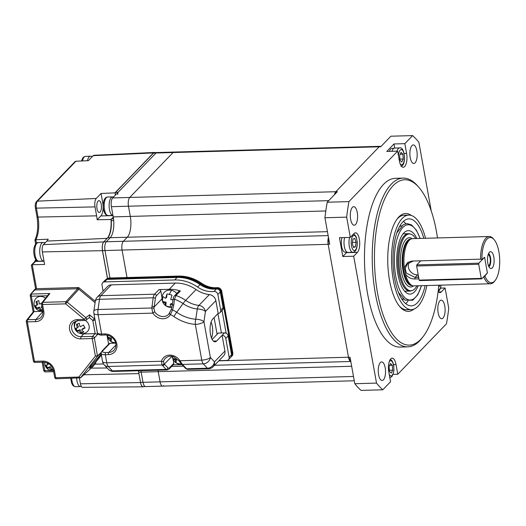 <?xml version="1.0" encoding="UTF-8"?>
<svg xmlns="http://www.w3.org/2000/svg" width="526" height="526" viewBox="0 0 526 526"><rect width="100%" height="100%" fill="white"/><g stroke="black" fill="none" stroke-linecap="round" stroke-linejoin="round"><path stroke-width="0.79" d="M413.909 309.11A48.957 19.232 -91.6 0 1 400.036 306.914A48.957 19.232 -91.6 0 1 387.787 262.974A48.957 19.232 -91.6 0 1 397.571 218.421A48.957 19.232 -91.6 0 1 398.833 216.962A48.957 19.232 -91.6 0 1 411.299 215.456M406.486 215.535A47.268 18.574 88.4 0 0 397.564 218.573A47.268 18.574 88.4 0 0 396.959 219.237M399.379 306.132A47.268 18.574 88.4 0 0 409.096 309.295M437.494 237.943A82.72 32.5 88.4 0 0 418.814 187.289A82.72 32.5 88.4 0 0 393.192 185.599A82.72 32.5 88.4 0 0 377.523 293.002A82.72 32.5 88.4 0 0 420.839 339.277A82.72 32.5 88.4 0 0 422.976 336.818A82.72 32.5 88.4 0 0 438.809 285.197M422.976 336.818L421.753 338.376A84.41 33.164 -91.6 0 1 419.57 340.887A84.41 33.164 -91.6 0 1 407.814 346.858A84.41 33.164 -91.6 0 1 373.302 278.813A84.41 33.164 -91.6 0 1 391.357 184.074A84.41 33.164 -91.6 0 1 403.113 178.104A84.41 33.164 -91.6 0 1 417.499 185.796L418.814 187.289M403.113 178.104L395.355 178.321A84.41 33.164 88.4 0 0 383.599 184.291A84.41 33.164 88.4 0 0 365.544 279.03A84.41 33.164 88.4 0 0 400.056 347.075L407.814 346.858M383.434 379.818A9.284 3.649 -91.6 0 1 382.139 380.476A9.284 3.649 -91.6 0 1 378.345 372.987A9.284 3.649 -91.6 0 1 380.331 362.565A9.284 3.649 -91.6 0 1 381.626 361.908A9.284 3.649 -91.6 0 1 385.42 369.397A9.284 3.649 -91.6 0 1 383.434 379.818M394.724 148.062L393.987 143.96L386.761 151.449L397.623 151.146L399.379 160.864A10.132 3.978 88.4 0 0 403.271 167.248A10.132 3.978 88.4 0 0 404.678 166.532A10.132 3.978 88.4 0 0 406.598 153.382L404.849 143.657L412.621 135.603A135.057 53.06 -91.6 0 1 418.88 142.29L431.228 210.906M415.08 162.83A9.284 3.649 -91.6 0 1 413.784 163.487A9.284 3.649 -91.6 0 1 409.991 155.998A9.284 3.649 -91.6 0 1 411.976 145.577A9.284 3.649 -91.6 0 1 413.272 144.92A9.284 3.649 -91.6 0 1 417.065 152.409A9.284 3.649 -91.6 0 1 415.08 162.83M443.01 318.066A9.284 3.649 -91.6 0 1 441.715 318.723A9.284 3.649 -91.6 0 1 437.921 311.241A9.284 3.649 -91.6 0 1 439.907 300.819A9.284 3.649 -91.6 0 1 441.202 300.162A9.284 3.649 -91.6 0 1 444.996 307.644A9.284 3.649 -91.6 0 1 443.01 318.066M355.504 224.576A9.284 3.649 -91.6 0 1 354.208 225.233A9.284 3.649 -91.6 0 1 350.415 217.751A9.284 3.649 -91.6 0 1 352.4 207.329A9.284 3.649 -91.6 0 1 353.689 206.672A9.284 3.649 -91.6 0 1 357.489 214.154A9.284 3.649 -91.6 0 1 355.504 224.576M393.113 374.38L397.781 374.249L396.032 364.531A10.132 3.978 88.4 0 0 392.14 358.147A10.132 3.978 88.4 0 0 388.813 372.013L390.562 381.738L382.79 389.792L361.06 390.397A135.057 53.06 -91.6 0 1 354.8 383.71L350.04 357.266L348.488 357.312L328.145 244.228L329.697 244.189L324.936 217.751A135.057 53.06 -91.6 0 1 327.205 202.221L337.35 191.701L335.798 191.747L379.193 146.767L380.745 146.721L390.897 136.208L412.621 135.603M335.213 193.916A118.172 46.426 -91.6 0 1 335.798 191.747M328.145 244.228A118.172 46.426 -91.6 0 1 328.5 237.522M350.77 361.296A118.172 46.426 -91.6 0 1 348.488 357.312M382.79 389.792A135.057 53.06 -91.6 0 1 376.524 383.099L354.8 383.71M438.132 291.542A10.132 3.978 88.4 0 0 439.96 292.581A10.132 3.978 88.4 0 0 441.367 291.864L445.101 287.998L448.744 308.249A135.057 53.06 -91.6 0 1 446.482 323.779L397.781 374.249M440.525 288.123L445.101 287.998M393.987 143.96L404.849 143.657M324.936 217.751L346.667 217.146A135.057 53.06 -91.6 0 1 348.929 201.616L397.623 151.146M348.929 201.616L327.205 202.221M342.834 256.517L353.696 256.215L357.424 252.349A10.132 3.978 88.4 0 0 359.593 240.98A10.132 3.978 88.4 0 0 355.451 232.814A10.132 3.978 88.4 0 0 354.037 233.531L350.309 237.397L339.448 237.699L342.834 256.517L346.562 252.651A10.132 3.978 88.4 0 0 346.818 252.355M376.524 383.099L353.696 256.215M350.309 237.397L346.667 217.146M380.877 146.59A6.753 2.656 88.4 0 0 380.101 146.327L174.021 152.06A6.753 2.656 88.4 0 0 173.074 152.54L129.744 197.454A6.753 2.656 88.4 0 0 128.469 206.218L130.303 216.41A16.036 6.299 -91.6 0 1 127.266 237.233L123.354 241.289A6.753 2.656 88.4 0 0 122.071 250.06L127.036 277.636M328.467 237.364A6.753 2.656 88.4 0 0 328.158 244.32L348.475 357.226A6.753 2.656 88.4 0 0 350.796 361.454M380.101 146.327A6.753 2.656 88.4 0 0 379.161 146.8L335.831 191.714A6.753 2.656 88.4 0 0 334.595 194.561M351.664 366.274L158.234 371.658A16.036 6.299 -91.6 0 0 157.938 370.192A16.036 6.299 -91.6 0 1 158.234 371.658L160.068 381.85A6.753 2.656 88.4 0 0 162.666 386.11A6.753 2.656 88.4 0 0 163.606 385.63M353.498 376.465L160.068 381.85A6.753 2.656 88.4 0 0 162.666 386.11L145.59 386.584A6.753 2.656 -91.6 0 1 143 382.33L160.068 381.85L158.234 371.658L141.165 372.132L143 382.33L140.521 382.389A6.753 2.656 88.4 0 0 143.118 386.649L145.492 386.584M138.391 370.738A16.036 6.299 -91.6 0 1 138.686 372.198L141.165 372.132A16.036 6.299 88.4 0 0 140.863 370.672M379.161 146.8L156.005 153.013A6.753 2.656 -91.6 0 1 156.945 152.54L174.021 152.06A6.753 2.656 88.4 0 0 173.074 152.54L129.744 197.454A6.753 2.656 88.4 0 0 128.469 206.218L130.303 216.41A16.036 6.299 -91.6 0 1 127.266 237.233L123.354 241.289A6.753 2.656 88.4 0 0 122.071 250.06L127.016 277.524M328.158 244.32L105.003 250.534A6.753 2.656 88.4 0 0 105.003 250.547L109.947 277.998L105.003 250.547A6.753 2.656 -91.6 0 1 106.285 241.763L328.145 235.589M327.442 231.664L110.19 237.713L106.285 241.763L103.8 241.848A6.753 2.656 88.4 0 0 102.524 250.613L107.508 278.313M113.005 215.614L100.814 215.956A10.132 3.978 88.4 0 0 102.734 202.806L101.058 193.483L96.238 198.473A6.49 2.551 88.4 0 0 95.015 206.896L96.62 215.838A17.825 7.002 -91.6 0 1 97.132 219.769L110.999 219.487L113.274 217.133L111.591 218.875A1.69 0.664 88.4 0 0 111.223 220.677A16.036 6.299 -91.6 0 1 107.712 237.791L110.184 237.726A16.036 6.299 88.4 0 0 113.228 216.89L325.818 210.965M328.724 200.643L111.394 206.692L113.228 216.89M111.394 206.692A6.753 2.656 -91.6 0 1 112.676 197.927L335.831 191.714M156.847 152.547L154.46 152.612A6.753 2.656 88.4 0 0 153.52 153.092L155.998 153.02A6.753 2.656 88.4 0 1 156.005 153.013L112.676 197.927M487.037 239.093A22.625 8.889 88.4 0 0 481.915 259.561L484.591 257.253L487.411 272.935L484.88 276.032A22.625 8.889 88.4 0 0 494.598 281.121A22.625 8.889 88.4 0 0 495.183 280.443A22.625 8.889 88.4 0 0 499.7 259.857A22.625 8.889 88.4 0 0 494.039 239.554A22.625 8.889 88.4 0 0 487.037 239.093M489.226 236.503L412.568 238.64A23.637 9.284 88.4 0 0 411.51 238.824A23.637 9.284 88.4 0 0 409.274 240.31A23.637 9.284 88.4 0 0 404.297 267.55L407.67 262.481L411.68 261.074L480.58 259.154A23.637 9.284 -91.6 0 1 485.932 238.179A23.637 9.284 -91.6 0 1 489.226 236.503A23.637 9.284 -91.6 0 1 493.257 238.659L494.039 239.554M480.58 259.154L481.915 259.561M495.183 280.443L494.447 281.384A23.637 9.284 -91.6 0 1 493.835 282.087A23.637 9.284 -91.6 0 1 490.541 283.757A23.637 9.284 -91.6 0 1 483.802 277.057L483.427 277.064M411.51 238.824L410.372 239.192A23.295 9.152 88.4 0 0 408.169 240.658A23.295 9.152 88.4 0 0 403.067 265.485A23.295 9.152 88.4 0 0 411.661 285.46L412.811 285.763A23.637 9.284 88.4 0 0 413.883 285.894L490.541 283.757M418.952 278.859L414.896 278.971C411.076 278.99 407.939 277.412 405.5 274.243A23.637 9.284 88.4 0 0 412.811 285.763M405.5 274.243L404.297 267.55M415.652 238.554A28.411 11.164 88.4 0 0 410.609 234.103A28.411 11.164 88.4 0 0 405.368 235.964A28.411 11.164 88.4 0 0 399.471 269.437A28.411 11.164 88.4 0 0 412.18 290.53A28.411 11.164 88.4 0 0 414.869 288.741A28.411 11.164 88.4 0 0 416.967 285.802M412.18 290.53L411.207 290.845A28.7 11.276 -91.6 0 1 409.925 291.069A28.7 11.276 -91.6 0 1 398.189 267.931A28.7 11.276 -91.6 0 1 404.33 235.72A28.7 11.276 -91.6 0 1 408.327 233.689A28.7 11.276 -91.6 0 1 409.623 233.846L410.609 234.103M492.224 267.944A8.442 3.314 88.4 0 0 493.901 257.457A8.442 3.314 88.4 0 0 489.772 251.947A8.442 3.314 88.4 0 0 489.404 252.263A8.442 3.314 88.4 0 0 487.523 260.699A8.442 3.314 88.4 0 0 490.225 268.306A8.442 3.314 88.4 0 0 492.224 267.944M488.917 266.735A6.753 2.656 88.4 0 0 489.259 266.452A6.753 2.656 88.4 0 0 490.758 259.647A6.753 2.656 88.4 0 0 488.555 253.591M488.47 265.722A5.569 2.189 88.4 0 0 489.062 265.354A5.569 2.189 88.4 0 0 490.271 259.338A5.569 2.189 88.4 0 0 488.161 254.623M409.004 262.711A8.442 7.246 -136 0 0 409.932 270.851A8.442 7.246 -136 0 0 417.578 274.881L418.236 274.861M484.88 276.032L483.802 277.057M412.982 261.034L407.348 264.026L405.204 268.431L406.309 273.125L415.126 277.426L418.676 277.327M412.305 261.744L411.68 261.074M417.578 274.881L415.126 277.426L414.896 278.971M100.111 212.037A5.911 2.321 88.4 0 0 101.373 205.383A5.911 2.321 88.4 0 0 98.941 200.643A5.911 2.321 88.4 0 0 98.132 201.057A5.911 2.321 88.4 0 0 96.869 207.665A5.911 2.321 88.4 0 0 99.269 212.451A5.911 2.321 88.4 0 0 100.111 212.037M95.015 206.896L36.412 208.125A1.69 0.559 -10.2 0 1 35.38 207.803C34.959 205.166 35.341 203.082 36.524 201.55L74.902 161.778L75.948 161.239L37.431 201.156A5.365 2.111 88.4 0 0 36.412 208.125L38.023 217.067L96.62 215.838M155.019 152.599A6.753 2.656 88.4 0 0 154.414 152.448A6.753 2.656 88.4 0 0 153.493 152.928L93.168 155.683L88.348 160.673L75.948 161.239M143.118 386.807L82.569 387.346A5.602 2.203 -91.6 0 1 80.432 383.816L140.541 382.553A6.753 2.656 88.4 0 0 143.118 386.807A6.753 2.656 88.4 0 0 143.71 386.63M79.406 378.115L80.432 383.816M140.541 382.553L138.936 373.618L83.877 374.768M46.84 241.092L43.408 244.649L103.74 241.894L107.166 238.344L46.84 241.092A18.706 7.351 -91.6 0 0 48.208 239.185L35.834 239.757L36.458 243.209M97.132 219.769L100.814 215.956M102.734 202.806L103.372 202.786M115.924 194.554L115.286 194.574L115.385 195.12L114.977 192.851L101.058 193.483M93.168 155.683A5.602 2.203 -91.6 0 1 93.93 155.288L154.414 152.448M153.493 152.928L114.977 192.851M110.999 219.487A17.555 6.897 -91.6 0 1 107.166 238.344M103.74 241.894A6.753 2.656 88.4 0 0 102.458 250.665L107.442 278.339M138.292 370.745A17.555 6.897 -91.6 0 1 138.936 373.618M102.458 250.665L42.35 251.928A5.602 2.203 -91.6 0 1 43.408 244.649M42.35 251.928L44.605 264.473L32.244 264.729L31.376 265.321L35.604 288.8M35.38 207.803L36.991 216.738A1.69 0.559 -10.2 0 0 38.023 217.067A18.943 7.443 -91.6 0 1 35.807 239.757L35.834 239.757M35.807 239.757L35.104 240.395M36.991 216.738C38.391 226.226 37.701 233.991 34.92 240.04L35.604 244.044M103.254 203.621L102.892 203.049A91.767 36.051 88.4 0 0 102.774 202.799M138.686 372.198L140.521 382.389M153.52 153.092L115.608 192.385L118.094 192.312A1.69 0.664 88.4 0 0 117.771 194.502M155.998 153.02L118.094 192.312M115.286 194.574A1.69 0.664 -91.6 0 1 115.608 192.385M107.712 237.791L103.8 241.848M211.058 322.149A10.638 4.182 -91.6 0 1 212.294 326.245A10.638 4.182 -91.6 0 1 211.498 338.047M231.519 354.485A1.69 0.559 -10.2 0 0 232.163 354.116L220.881 291.384A3.38 2.9 -136 0 0 217.212 288.34A3.38 2.9 -136 0 0 216.962 288.353A23.637 20.284 44 0 1 215.2 288.478A23.637 20.284 44 0 1 200.623 283.948L201.221 283.323A23.637 20.284 -136 0 0 215.798 287.853A23.637 20.284 -136 0 0 217.56 287.729A1.69 0.704 -96.4 0 1 217.784 287.61A1.69 0.704 -96.4 0 1 218.073 287.715M221.361 290.286A1.69 0.559 169.8 0 1 221.591 290.51A1.69 0.559 169.8 0 1 221.479 290.766L232.768 353.492A1.69 0.559 -10.2 0 0 232.88 353.235L221.591 290.51M216.699 288.952A1.69 0.704 -96.4 0 1 216.962 288.353L217.56 287.729A3.38 2.9 44 0 1 221.479 290.766L220.881 291.384A1.69 0.559 169.8 0 1 220.223 291.766M166.906 294.764A5.405 4.635 -136 0 0 166.578 295.178L166.755 296.21M101.386 355.063L93.858 364.623M101.347 354.833L93.082 365.32M36.064 288.708A1.69 1.447 -136 0 0 35.13 289.103L33.927 290.352A1.69 1.447 -136 0 1 34.861 289.957A1.69 1.447 -136 0 0 33.874 290.418L30.501 294.422L36.064 288.708L78.078 287.538A1.69 1.447 44 0 1 79.255 287.965L95.291 301.299M78.078 287.538L76.868 288.787L34.861 289.957L77.67 288.761L78.847 289.195L67.157 302.121A1.69 1.42 -137.9 0 0 65.974 301.694L77.67 288.761M89.703 316.304L89.282 317.533L86.008 320.124A1.69 1.407 -127.6 0 0 85.856 317.665L89.565 314.804L89.703 316.304M95.035 319.755L97.593 334.497L94.364 337.896L97.507 356.22L80.478 377.839L56.387 378.759A1.69 0.664 -91.6 0 1 55.736 377.694A1.69 0.559 169.8 0 1 54.678 377.366A1.69 1.69 0 0 0 56.387 378.759A1.69 0.664 -91.6 0 0 56.598 378.661M43.605 362.072A1.69 0.664 -91.6 0 1 43.388 362.171A1.69 0.664 -91.6 0 1 42.737 361.106A10.836 9.297 44 0 1 54.513 370.896L55.736 377.694L78.847 377.05L80.478 377.839L78.847 377.05L95.384 356.063L92.234 338.547L80.846 338.862A10.369 8.896 44 0 1 69.583 329.5A10.369 8.896 44 0 1 77.381 319.604L84.377 319.407L65.678 303.864L42.567 304.501A1.69 0.559 169.8 0 1 41.508 304.179L42.731 310.978C43.106 313.384 42.632 315.39 41.304 316.994A9.152 7.851 -136 0 1 35.939 319.479L42.823 311.589M92.484 366.957A1.69 1.447 -136 0 0 92.793 366.681L95.811 362.848L89.505 368.285L90.505 366.431L101.209 354.051M81.063 333.635A8.442 7.246 -136 0 0 83.535 333.951L95.193 333.629L92.826 320.485L89.282 317.533M75.218 321.327A8.442 7.246 -136 0 0 74.363 326.33A8.442 7.246 -136 0 0 74.646 327.442M101.117 352.486L97.593 355.846L95.384 356.063L97.507 356.22L101.058 353.005M43.185 362.171L45.085 371.895L53.652 371.658M51.706 370.626L43.829 370.593M47.465 295.763L31.317 296.21L34.078 311.563L42.784 311.32M49.858 293.534L42.869 302.338A1.69 1.453 -141.5 0 0 41.85 302.831L48.471 294.488L49.858 293.534L31.29 294.054L31.317 296.21L30.284 295.323L30.501 294.422L30.199 295.586L33.158 312.003M34.078 311.563L33.263 311.865L26.642 320.202A1.69 1.69 0 0 0 26.3 321.557L33.401 361.007A1.69 1.69 0 0 0 35.11 362.401A1.69 0.664 -91.6 0 1 34.46 361.336L42.737 361.106M95.088 302.693L78.847 289.195M89.565 314.804L94.305 318.743L94.772 318.276M94.305 318.743L92.826 320.485A1.69 0.559 169.8 0 0 94.956 319.841M97.593 334.497L95.193 333.629M90.143 366.957L90.735 367.45M169.063 369.061L167.189 369.936A6.753 2.656 -91.6 0 1 166.098 369.383L162.041 364.985L108.284 366.484A6.753 5.674 136.9 0 1 104.26 364.899L108.376 369.298A6.753 5.674 -43.1 0 0 112.4 370.883L166.098 369.383A1.69 1.42 -43.1 0 0 167.873 367.792A5.063 1.992 88.4 0 0 169.398 367.845L173.817 363.269A1.69 1.447 44 0 1 173.481 364.485L169.063 369.061A1.69 1.447 -136 0 0 169.398 367.845M173.804 304.995A1.69 0.559 -173 0 0 172.272 305.363L171.088 309.847A1.69 0.487 -157.8 0 1 172.554 309.932A23.926 20.534 44 0 1 176.723 312.293A36.853 31.626 -136 0 0 195.718 319.249L197.309 308.999A6.753 2.328 96.1 0 1 198.927 305.409A6.753 5.793 44 0 1 205.423 311.471A6.753 2.492 -171.8 0 0 197.309 308.999A28.989 24.88 44 0 1 183.055 303.594A6.753 0.651 124.6 0 1 185.645 300.366L196.086 289.55A27.01 23.177 -136 0 0 209.368 294.586L198.927 305.409A27.01 23.177 -136 0 1 185.645 300.366A33.763 28.976 44 0 0 175.96 295.553A1.69 1.447 -136 0 0 174.474 295.868L178.893 291.286A1.69 1.447 44 0 1 180.379 290.977L175.96 295.553L174.461 299.235L173.804 304.995L172.554 309.932L170.437 314.607A11.145 9.56 44 0 1 152.829 313.134L151.79 307.993A1.69 0.677 3.8 0 1 153.927 308.446L154.703 311.793A9.455 8.114 -136 0 0 168.662 314.338A9.455 8.114 -136 0 0 169.55 313.207M154.703 311.793L152.829 313.134L98.125 314.66A6.753 2.656 -91.6 0 1 98.033 309.492L99.519 299.287A6.753 2.518 -171.7 0 0 95.337 300.984L93.852 311.188A6.753 2.518 8.3 0 1 98.033 309.492L151.79 307.993L153.211 297.788L99.519 299.287A6.753 2.656 -91.6 0 1 100.893 295.684A6.753 5.793 44 0 0 97.159 297.269L107.6 286.446A6.753 5.793 44 0 1 111.328 284.862L100.893 295.684L154.585 294.185L159.003 289.609A1.69 1.447 44 0 1 160.838 291.134L161.982 297.492M151.961 306.382A1.69 0.631 8.3 0 1 154.138 307.006L153.927 308.446M180.379 290.977A33.763 28.976 -136 0 0 169.247 289.32L159.003 289.609M196.086 289.55A33.763 28.976 -136 0 0 175.263 283.087L111.328 284.862M209.368 294.586A6.753 5.793 44 0 1 215.857 300.655L205.423 311.471L203.943 321.734L210.374 357.463A6.753 5.674 136.9 0 1 203.26 363.841L182.397 364.419A1.69 1.361 131.6 0 1 181.503 364.13L185.573 368.417L187.67 369.364L208.467 368.785A6.753 6.753 0 0 0 213.142 366.727L223.576 355.905A6.753 5.793 44 0 0 224.924 351.046L222.103 335.364L216.686 340.979A11.815 4.642 -91.6 0 1 215.042 341.815A11.815 4.642 -91.6 0 1 210.209 332.287A11.815 4.642 -91.6 0 1 212.734 319.026L218.152 313.411A3.38 2.9 -136 0 0 220.019 312.622A3.38 2.9 -136 0 0 220.69 310.189L217.869 294.494A3.38 2.9 -136 0 0 213.95 291.463A23.637 20.284 44 0 1 197.605 287.058A37.142 31.869 -136 0 0 174.698 279.95L104.556 281.903A3.38 2.9 -136 0 0 102.688 282.692A3.38 2.9 -136 0 0 102.018 285.125L103.096 291.115M108.376 369.298A6.753 6.753 0 0 0 113.491 371.435A6.753 2.656 -91.6 0 1 112.4 370.883L108.284 366.484A6.753 2.656 -91.6 0 1 106.785 362.782L161.489 361.257A1.69 0.789 16.2 0 0 163.606 361.27L163.842 363.571A1.69 1.466 -36.8 0 1 162.041 364.985L161.489 361.257A11.145 9.56 44 0 1 169.661 355.129A11.145 9.56 44 0 1 179.951 360.744L201.754 360.132L195.324 324.404A6.753 2.229 169.8 0 0 203.943 321.734A6.753 2.505 8.2 0 0 195.718 319.249A6.753 2.393 94.6 0 0 195.324 324.404A41.626 35.722 44 0 1 173.869 316.547A6.753 0.651 124.6 0 1 176.723 312.293L183.055 303.594A31.784 27.28 -136 0 0 174.461 299.235A1.69 0.579 -172.6 0 0 173.001 299.623L172.272 305.363M173.869 316.547A19.146 16.431 -136 0 0 170.437 314.607A1.69 0.848 -149.3 0 1 169.582 313.121L169.582 313.121A1.69 0.848 -149.3 0 1 169.648 313.042M110.019 343.294L102.8 350.783A1.69 1.447 44 0 0 101.866 351.177L109.092 343.688A1.69 1.447 44 0 1 110.019 343.294L114.957 343.156M106.988 335.101L108.619 344.175M218.987 360.665L226.621 360.455A3.38 2.9 -136 0 0 228.481 359.666A3.38 2.9 -136 0 0 229.158 357.233L225.772 338.415A3.38 2.9 -136 0 0 222.103 335.364L224.51 332.873A3.38 2.9 44 0 1 228.179 335.917L225.772 338.415M229.158 357.233L231.565 354.734A3.38 2.9 44 0 1 230.888 357.167L228.481 359.666M102.688 282.692L105.101 280.2A3.38 2.9 44 0 1 106.962 279.405L104.556 281.903M220.69 310.189L223.096 307.69L220.276 292.002A3.38 2.9 -136 0 0 216.357 288.971A23.637 20.284 44 0 1 200.011 284.566A37.142 31.869 -136 0 0 177.111 277.452L106.962 279.405M223.096 307.69A3.38 2.9 44 0 1 222.426 310.123L220.019 312.622M212.136 339.434L218.303 333.043L224.51 332.873M231.565 354.734L228.179 335.917M218.152 313.411L215.857 300.655M163.606 361.27A9.455 8.114 -136 0 1 165.322 358.291C169.806 354.997 171.226 356.306 173.731 356.766L179.149 361.053L179.951 360.744L182.397 364.419L186.579 368.818L207.375 368.239A6.753 5.674 -43.1 0 0 214.49 361.862L224.924 351.046M173.133 359.462L173.817 363.269M163.842 363.571L167.873 367.792M183.114 365.11A1.69 1.42 136.9 0 1 182.108 364.715M173.113 364.86L182.009 364.617M162.633 365.682A1.69 1.42 -43.1 0 0 164.408 364.091L171.923 356.299M341.999 237.627A8.949 3.518 88.4 0 0 341.413 244.445A8.949 3.518 88.4 0 0 344.951 252.178L347.752 252.441A9.284 3.649 88.4 0 0 347.923 252.447L352.887 252.309C355.944 251.809 357.397 248.331 357.246 241.875L356.273 237.252L355.201 235.28L353.603 233.978M344.622 237.555A9.284 3.649 88.4 0 0 344.076 244.412A9.284 3.649 88.4 0 0 347.752 252.441M356.063 242.328L354.8 238.475L352.92 239.126L352.302 243.637L353.564 247.49L355.445 246.832L356.063 242.328L352.466 242.427M353.367 246.891L355.445 246.832M112.518 196.882L107.554 197.02A9.284 3.649 -91.6 0 0 104.181 204.745A9.284 3.649 -91.6 0 0 106.771 215.029A9.284 3.649 -91.6 0 0 108.073 215.588L112.972 215.45A9.284 3.649 -91.6 0 1 111.736 214.891A9.284 3.649 -91.6 0 1 109.145 204.607A9.284 3.649 -91.6 0 1 112.518 196.882A9.284 3.649 -91.6 0 1 112.695 196.888L113.596 196.974M389.056 366.471L389.424 371.297L391.239 373.144L392.685 370.159L392.317 365.333L390.496 363.486L389.056 366.471M389.569 365.412L392.317 365.333M389.345 370.251L392.685 370.159M438.677 286.598L439.388 286.354L439.545 285.177M438.697 286.374L439.388 286.354M401.016 166.328C406.703 165.131 404.731 146.129 399.622 147.931L394.658 148.069A9.284 3.649 88.4 0 0 394.487 148.082L391.706 148.496A8.949 3.518 88.4 0 0 391.443 148.562A8.949 3.518 88.4 0 0 389.391 151.37M394.487 148.082A9.284 3.649 88.4 0 0 394.211 148.148A9.284 3.649 88.4 0 0 392.008 151.297M401.805 161.995L403.251 159.01L402.877 154.184L401.062 152.336L399.615 155.321L399.99 160.147L401.805 161.995M399.911 159.108L403.251 159.01M400.135 154.263L402.877 154.184M43.98 261.001L43.809 261.027A9.284 3.649 -91.6 0 1 43.638 261.041A9.284 3.649 -91.6 0 1 39.733 251.822A9.284 3.649 -91.6 0 1 43.119 242.479A9.284 3.649 -91.6 0 1 43.296 242.486L45.315 242.67M87.461 160.713A9.284 3.649 -91.6 0 1 90.439 156.222A9.284 3.649 -91.6 0 1 90.452 156.222A9.284 3.649 -91.6 0 1 90.61 156.229A9.284 3.649 -91.6 0 1 90.774 156.255M81.346 386.446L80.675 386.544A9.284 3.649 -91.6 0 1 80.504 386.564A9.284 3.649 -91.6 0 1 80.491 386.564A9.284 3.649 -91.6 0 1 76.638 378.194M47.077 366.905A7.594 6.522 44 0 1 46.189 365.55A7.594 6.522 44 0 1 46.025 365.222M46.176 365.202L47.518 367.746L47.097 368.187A5.661 2.715 -111.9 0 1 46.229 366.813A5.661 2.715 -111.9 0 1 45.552 365.248A7.41 1.361 -27.8 0 0 47.656 364.814A7.41 3.55 -111.9 0 1 47.038 362.848M47.518 367.746L50.266 366.642L49.201 367.746A7.41 1.361 152.2 0 1 47.097 368.187M50.266 366.642L51.818 369.581L51.39 370.015A7.41 3.55 -111.9 0 1 49.201 367.746M53.152 369.364A5.661 1.045 152.2 0 1 51.39 370.015M48.714 363.716L47.656 364.814M51.818 369.581L53.054 369.081M83.549 324.983A5.661 2.715 68.1 0 0 84.232 326.547A5.661 2.715 68.1 0 0 85.094 327.922A7.41 1.361 152.2 0 1 81.701 329.69A7.41 3.55 68.1 0 0 83.89 331.959A5.661 1.045 152.2 0 1 81.142 333.07A7.41 3.55 -111.9 0 1 78.953 330.801A7.41 1.361 152.2 0 1 76.849 331.235A5.661 2.715 -111.9 0 1 75.981 329.861A5.661 2.715 -111.9 0 1 75.297 328.303A7.41 1.361 -27.8 0 0 77.407 327.862A7.41 3.55 -111.9 0 1 76.5 324.259A5.661 1.045 -27.8 0 0 79.248 323.155A7.41 3.55 68.1 0 0 80.156 326.758A7.41 1.361 -27.8 0 0 83.549 324.983M85.403 320.419A7.594 6.522 44 0 1 88.309 323.628A7.594 6.522 44 0 1 87.592 331.387A7.594 7.594 0 0 1 75.402 329.657A7.594 7.594 0 0 1 76.658 320.84A7.594 6.522 44 0 1 76.664 320.834M84.942 327.711L82.766 328.586L81.701 329.69M75.928 328.25L77.269 330.801L80.018 329.697L81.563 332.629L83.647 331.794M81.563 332.629L81.142 333.07M80.018 329.697L78.953 330.801M77.269 330.801L76.849 331.235M77.059 324.075L78.473 326.758L77.407 327.862M42.731 310.991A7.594 7.594 0 0 1 36.182 298.196A7.594 6.522 44 0 1 38.174 296.868A7.594 6.522 44 0 1 45.519 298.203M35.452 305.606L36.8 308.157L39.549 307.053L41.094 309.992L40.673 310.425A7.41 3.55 -111.9 0 1 38.483 308.157A7.41 1.361 152.2 0 1 36.373 308.598A5.661 2.715 -111.9 0 1 35.512 307.223A5.661 2.715 -111.9 0 1 34.828 305.659A7.41 1.361 -27.8 0 0 36.932 305.225A7.41 3.55 -111.9 0 1 36.031 301.615A5.661 1.045 -27.8 0 0 38.779 300.51A7.41 3.55 68.1 0 0 39.68 304.113A7.41 1.361 -27.8 0 0 41.653 303.134M41.094 309.992L42.455 309.439M42.507 309.735A5.661 1.045 152.2 0 1 40.673 310.425M41.902 306.356L41.232 307.053A7.41 3.55 68.1 0 0 42.251 308.321M41.962 306.704A7.41 1.361 152.2 0 1 41.232 307.053M40.818 310.274A7.594 6.522 44 0 1 40.213 310.084M39.549 307.053L38.483 308.157M36.8 308.157L36.373 308.598M36.59 301.437L37.997 304.113L36.932 305.225M180.806 363.394A8.528 2.446 103.9 0 0 181.082 363.992A7.002 6.01 44 0 1 180.267 364.064A5.871 2.498 -174.2 0 1 178.439 363.749A5.871 2.498 -174.2 0 1 176.828 363.21A7.002 6.01 44 0 1 176.065 362.749A8.528 2.446 -76.1 0 1 175.506 360.297A8.528 3.629 -174.2 0 1 172.916 358.495A7.002 6.01 44 0 1 172.719 357.66A5.871 1.683 -76.1 0 1 172.752 356.464M174.902 360.008A8.949 7.68 44 0 1 174.067 358.785M172.837 356.49L172.719 357.66M172.916 358.495L176.407 359.363L176.065 362.749M176.828 363.21L180.267 364.064M176.407 359.363L175.506 360.297M115.569 342.853A7.002 6.01 44 0 1 115.312 342.86A5.871 2.498 -174.2 0 1 113.491 342.544A5.871 2.498 -174.2 0 1 111.874 342.005A7.002 6.01 44 0 1 111.111 341.545A8.528 2.446 -76.1 0 1 110.559 339.092A8.528 3.629 -174.2 0 1 107.961 337.298L111.453 338.165L110.559 339.092M107.961 337.298A7.002 6.01 44 0 1 107.764 336.462A5.871 1.683 -76.1 0 1 107.797 335.266M111.249 340.171A8.949 7.68 44 0 1 110.578 339.533M107.889 335.286L107.764 336.462M111.453 338.165L111.111 341.545M111.874 342.005L115.312 342.86M172.37 304.567A8.528 3.629 -174.2 0 1 170.26 304.462A8.528 2.446 103.9 0 0 170.812 306.914A7.002 6.01 44 0 1 169.997 306.98A5.871 2.498 -174.2 0 1 168.169 306.665A5.871 2.498 -174.2 0 1 166.558 306.125A7.002 6.01 44 0 1 165.789 305.665A8.528 2.446 -76.1 0 1 165.236 303.213A8.528 3.629 -174.2 0 1 162.646 301.418L166.137 302.286L165.236 303.213M171.917 307.302A8.949 8.949 0 0 1 164.447 292.206A8.949 7.68 44 0 1 171.706 290.365A8.949 7.68 44 0 1 176.775 293.482M162.646 301.418A7.002 6.01 44 0 1 162.449 300.583A5.871 1.683 -76.1 0 1 162.79 297.256A7.002 6.01 44 0 1 163.139 296.552A8.528 3.629 5.8 0 0 165.736 298.354A8.528 2.446 -76.1 0 1 166.979 294.041A7.002 6.01 44 0 1 167.801 293.968A5.871 2.498 5.8 0 0 169.411 294.507A5.871 2.498 5.8 0 0 171.239 294.823A7.002 6.01 44 0 1 172.002 295.283A8.528 2.446 103.9 0 0 170.759 299.596A8.528 3.629 5.8 0 0 172.988 299.702M170.26 304.462L171.16 303.528L172.462 303.85M162.79 297.256L162.449 300.583M166.137 302.286L165.789 305.665M166.558 306.125L169.997 306.98M166.979 294.041L166.637 297.42L165.986 297.262M478.87 263.178L478.713 264.276L416.638 266.005L416.796 264.907L478.87 263.178L484.288 257.562L484.729 258.036L487.273 272.152L487.109 273.25L481.698 278.859L419.623 280.588L419.176 280.115L481.251 278.392L481.698 278.859M420.741 260.824L416.796 264.907M478.713 264.276L481.251 278.392M416.638 266.005L419.176 280.115M403.606 299.182A36.656 14.399 -91.6 0 1 401.588 298.709M399.576 226.522A36.656 14.399 -91.6 0 1 401.562 225.943M426.856 285.533A47.268 18.574 -91.6 0 1 415.224 308.486A47.268 18.574 -91.6 0 1 411.437 309.604A47.268 18.574 -91.6 0 1 391.791 267.754A47.268 18.574 -91.6 0 1 405.013 216.219A47.268 18.574 -91.6 0 1 408.801 215.101A47.268 18.574 -91.6 0 1 425.541 238.278M403.455 221.334A43.513 17.095 -91.6 0 1 405.77 223.695M407.926 301.188A43.513 17.095 -91.6 0 1 405.75 303.673M425.126 285.579A43.513 17.095 -91.6 0 1 414.823 304.824A43.513 17.095 -91.6 0 1 411.332 305.849A43.513 17.095 -91.6 0 1 393.244 267.326A43.513 17.095 -91.6 0 1 405.414 219.881A43.513 17.095 -91.6 0 1 408.906 218.855A43.513 17.095 -91.6 0 1 423.811 238.324M418.163 285.769A31.738 12.473 -91.6 0 1 412.614 293.35A31.738 12.473 -91.6 0 1 404.658 291.213A31.738 12.473 -91.6 0 1 396.722 262.724A31.738 12.473 -91.6 0 1 403.061 233.84A31.738 12.473 -91.6 0 1 405.756 231.401A31.738 12.473 -91.6 0 1 416.848 238.521M415.533 276.998A28.023 11.013 -91.6 0 1 415.441 277.412M404.119 153.447L406.598 153.382M393.56 364.597L396.032 364.531M438.506 291.943L441.367 291.864M346.562 252.651L357.424 252.349M348.475 357.226L218.823 360.836M410.891 239.021L410.714 239.028A23.295 9.152 88.4 0 0 407.466 240.678A23.295 9.152 88.4 0 0 402.482 266.827A23.295 9.152 88.4 0 0 412.009 285.605L412.187 285.598M413.541 285.888A24.65 9.685 -91.6 0 1 401.18 270.561A24.65 9.685 -91.6 0 1 406 239.455A24.65 9.685 -91.6 0 1 412.226 238.666M36.524 201.55A1.69 1.447 44 0 1 37.431 201.156L96.238 198.473M44.013 261.198L35.452 261.435L32.277 264.729M36.314 260.179A10.132 3.978 -91.6 0 1 35.452 261.435A1.69 1.447 -136 0 0 34.519 261.83L31.481 264.979M32.244 264.729L36.557 288.695M94.779 364.156L103.537 363.972M111.591 218.875L113.524 218.816M111.223 220.677L113.708 220.604M102.524 250.613L105.003 250.547M177.42 277.445A1.69 0.664 -91.6 0 1 177.709 276.827L107.876 278.773A3.38 2.9 44 0 0 106.009 279.569L106.614 278.944A3.38 2.9 44 0 1 108.481 278.149L178.314 276.203A37.142 31.869 44 0 1 201.221 283.323L201.425 283.179C206.659 286.696 212.116 288.176 217.784 287.61M231.151 356.845L231.493 356.543A3.38 2.9 44 0 0 232.163 354.116L232.768 353.492A3.38 2.9 44 0 1 232.091 355.918L232.88 353.235M200.077 284.612L200.623 283.948A37.142 31.869 44 0 0 177.709 276.827L178.314 276.203A1.69 0.664 -91.6 0 1 178.544 276.084L108.711 278.03A1.69 0.664 -91.6 0 0 108.481 278.149L107.876 278.773A1.69 0.664 -91.6 0 0 107.587 279.391M217.1 334.293L214.102 317.612M217.928 313.641L221.407 332.958M226.141 333.247L222.051 310.518M79.255 287.965L78.361 288.892M78.242 320.571A1.69 0.664 -91.6 0 1 78.032 320.669L85.021 320.472A1.69 0.664 -91.6 0 0 85.238 320.373A1.69 1.407 -127.6 0 0 86.008 320.124A1.69 1.69 0 0 1 85.021 320.472A1.69 0.664 -91.6 0 1 84.377 319.407L85.856 317.665L67.157 302.121L65.678 303.864A1.69 0.664 -91.6 0 1 65.974 301.694L42.869 302.338A1.69 0.664 -91.6 0 0 42.567 304.501L43.789 311.307A1.69 0.559 169.8 0 1 42.731 310.978M80.478 377.839L92.793 366.681M79.604 378.016L80.189 377.951M83.535 333.951L81.149 336.693L92.53 336.377L95.14 333.629M77.381 319.604A1.69 0.664 -91.6 0 0 78.032 320.669L73.765 322.3A8.679 7.449 -136 0 0 71.72 328.855A8.679 7.449 -136 0 0 81.149 336.693A1.69 0.664 88.4 0 0 80.846 338.862M92.53 336.377A1.69 0.664 88.4 0 0 92.234 338.547A1.69 0.559 169.8 0 0 94.364 337.896A1.69 1.407 -136.5 0 0 92.53 336.377M35.321 362.302A1.69 0.664 -91.6 0 1 35.11 362.401L43.388 362.171C48.616 362.545 51.969 365.346 53.455 370.567A1.69 0.559 169.8 0 0 54.513 370.896M43.789 311.307A10.836 9.297 44 0 1 35.643 321.649L27.359 321.879L34.46 361.336A1.69 0.559 169.8 0 1 33.401 361.007M34.131 311.563L27.661 319.709A1.69 0.664 -91.6 0 0 27.359 321.879A1.69 0.559 169.8 0 1 26.3 321.557M35.643 321.649A1.69 0.664 -91.6 0 1 35.939 319.479L27.661 319.709A1.69 1.453 -141.5 0 0 26.642 320.202M104.26 364.899A6.753 6.753 0 0 1 102.544 361.48A6.753 2.229 -10.2 0 0 106.785 362.782L105.331 354.715A1.69 0.664 -91.6 0 1 105.654 352.519L108.757 352.433A9.455 8.114 -136 0 0 113.978 350.217C119.573 343.314 112.031 334.766 105.358 334.99A1.69 0.664 88.4 0 1 104.713 333.925A11.145 9.56 44 0 1 116.818 343.991A11.145 9.56 44 0 1 108.435 354.629A1.69 0.664 -91.6 0 1 108.757 352.433L115.898 345.036M161.949 298.913L154.138 307.006L155.394 298.413A5.063 1.992 88.4 0 1 156.419 295.711A1.69 1.447 44 0 0 154.585 294.185A6.753 2.656 -91.6 0 0 153.211 297.788A1.69 0.631 8.3 0 1 155.394 298.413M160.838 291.134L156.419 295.711M169.247 289.32L175.263 283.087M174.474 295.868L174.474 295.868C173.856 296.197 173.37 297.453 173.001 299.623M104.713 333.925L101.603 334.017A1.69 0.664 88.4 0 0 102.254 335.075C99.71 335.292 98.079 334.503 97.369 332.715A6.753 2.229 -10.2 0 0 101.603 334.017L98.125 314.66A6.753 2.229 169.8 0 1 93.884 313.358A6.753 6.753 0 0 1 93.852 311.188M102.8 350.783A5.063 1.677 -10.2 0 0 105.654 352.519M108.435 354.629L105.331 354.715A6.753 2.229 169.8 0 1 101.091 353.413L101.866 351.177M174.698 279.95L177.111 277.452M197.605 287.058L200.011 284.566M213.95 291.463L216.357 288.971M217.869 294.494L220.276 292.002M213.352 341.072L216.686 340.979M208.467 368.785A6.753 2.656 88.4 0 1 207.375 368.239L203.26 363.841A6.753 2.656 88.4 0 1 201.754 360.132A6.753 2.229 -10.2 0 0 210.374 357.463L214.49 361.862A6.753 5.793 44 0 1 213.142 366.727M187.67 369.364A6.753 2.656 88.4 0 1 186.579 368.818A1.69 1.42 136.9 0 1 185.573 368.417M349.586 237.417A9.284 3.649 88.4 0 0 349.04 244.274A9.284 3.649 88.4 0 0 352.887 252.309M351.25 244.005A7.594 2.985 88.4 0 0 354.761 250.507A7.594 2.985 88.4 0 0 357.115 241.96A7.594 2.985 88.4 0 0 353.603 235.457A7.594 2.985 88.4 0 0 351.25 244.005M389.247 374.433A7.594 2.985 88.4 0 0 391.449 375.84A7.594 2.985 88.4 0 0 393.803 367.293A7.594 2.985 88.4 0 0 390.292 360.79A7.594 2.985 88.4 0 0 389.233 361.724M438.303 290.096A7.594 2.985 88.4 0 0 440.985 285.138M399.622 147.931A9.284 3.649 88.4 0 0 399.175 148.01A9.284 3.649 88.4 0 0 396.972 151.159M400.161 163.836A7.594 2.985 88.4 0 0 402.015 164.691A7.594 2.985 88.4 0 0 404.369 156.143A7.594 2.985 88.4 0 0 400.858 149.64A7.594 2.985 88.4 0 0 398.465 155.808M38.674 261.179A9.284 3.649 -91.6 0 1 34.769 251.961A9.284 3.649 -91.6 0 1 38.155 242.617C37.261 241.828 33.447 244.833 33.743 251.993C34.177 257.918 35.821 260.975 38.674 261.179L43.638 261.041M82.477 160.936A9.284 3.649 -91.6 0 1 85.475 156.36A9.284 3.649 -91.6 0 1 85.488 156.36L83.673 157.031L82.733 158.05L81.517 160.982M80.504 386.564L75.54 386.702A9.284 3.649 -91.6 0 1 75.54 386.702A9.284 3.649 -91.6 0 1 75.527 386.702A9.284 3.649 -91.6 0 1 71.668 378.332M169.411 294.507A8.949 2.564 -76.1 0 1 171.706 290.365M421.352 285.684A37.642 14.787 -91.6 0 1 413.258 299.116A37.642 14.787 -91.6 0 1 394.934 270.522A37.642 14.787 -91.6 0 1 405.119 225.641A37.642 14.787 -91.6 0 1 420.037 238.429M354.274 380.771L162.666 386.11M350.803 361.487L214.529 365.281M183.449 366.149L171.555 366.477M417.986 277.34L418.4 275.788M409.925 291.069L404.665 291.213M408.327 233.689L403.804 233.82M91.222 368.128L107.153 367.99M35.755 259.522L34.519 261.83M231.493 356.543L232.091 355.918M201.425 283.179C194.252 278.307 186.625 275.946 178.544 276.084M106.614 278.944L108.711 278.03M80.425 377.892L92.648 366.832M42.185 362.204L43.737 370.804L45.085 371.895M54.678 377.366L53.455 370.567A7.594 7.594 0 0 1 44.822 362.25M41.85 302.831A1.69 1.69 0 0 0 41.508 304.179M97.159 297.269A6.753 6.753 0 0 0 95.337 300.984M171.088 309.847L168.662 314.338M97.369 332.715L93.884 313.358M102.254 335.075L105.358 334.99M102.544 361.48L101.091 353.413M179.149 361.053L181.503 364.13M113.491 371.435L167.189 369.936M107.554 197.02C106.042 196.994 104.819 198.217 103.872 200.695C102.471 206.435 103.122 211.104 105.825 214.693L108.073 215.588M390.338 359.337L391.89 360.612L392.942 362.539L393.77 365.761L393.902 370.823L392.311 375.965L391.39 376.958L389.575 377.642M438.138 291.47L439.572 290.135L440.512 288.149L441.136 285.131M43.119 242.479L38.155 242.617M90.439 156.222L85.475 156.36M92.471 156.4L90.61 156.229M75.54 386.702L73.699 386.13L72.706 385.163L71.648 383.224L70.648 378.358M172.245 356.352A8.949 8.949 0 0 0 181.818 364.419M107.297 335.154A8.949 8.949 0 0 0 115.667 343.228M411.437 309.604L406.782 309.735M403.626 299.202L401.93 299.248M401.588 225.924L399.885 225.97M408.801 215.101L404.146 215.233M420.195 238.429L416.434 230.224L411.496 224.898L407.032 223.557L403.389 224.609L396.841 232.893M398.498 292.502L405.092 300.195L412.739 300.208L417.775 294.83L421.51 285.677"/></g></svg>
